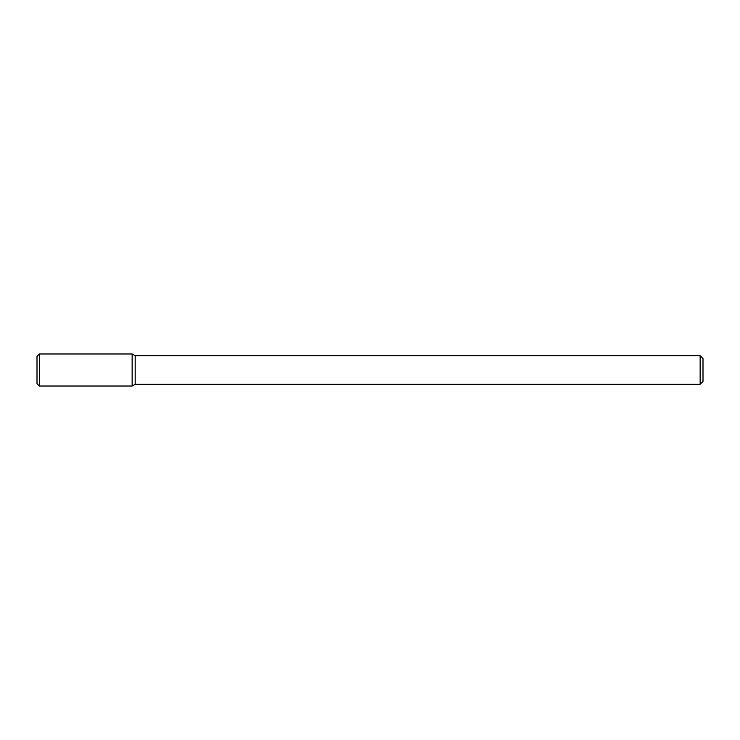 <?xml version="1.0" encoding="UTF-8"?>
<svg xmlns="http://www.w3.org/2000/svg" width="740" height="740" viewBox="0 0 740 740"><rect width="100%" height="100%" fill="white"/><g stroke="black" fill="none" stroke-linecap="round" stroke-linejoin="round"><path stroke-width="1.11" d="M132.146 386.03L135.189 384.273L135.189 355.727L135.189 384.273L700.142 384.273L700.142 355.727L700.142 384.273L703 381.414L703 358.586L703 381.414L700.142 384.273L135.189 384.273L132.146 386.03L132.146 353.97L39.377 353.97L39.377 386.03L132.146 386.03L132.146 353.97L135.189 355.727L132.146 353.97M39.377 353.97L37 356.347L37 383.653L39.377 386.03M700.142 355.727L135.189 355.727L700.142 355.727L703 358.586L700.142 355.727"/></g></svg>

